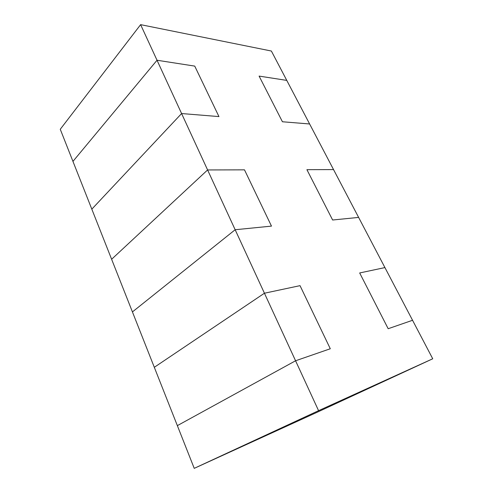 <?xml version="1.0" encoding="UTF-8"?>
<svg xmlns="http://www.w3.org/2000/svg" width="493" height="493" viewBox="0 0 493 493"><rect width="100%" height="100%" fill="white"/><g stroke="black" fill="none" stroke-linecap="round" stroke-linejoin="round"><path stroke-width="0.74" d="M194.236 468.35L177.357 425.632L194.236 468.35L318.577 410.675L295.572 360.771L177.357 425.632L295.572 360.771L318.577 410.675L432.737 358.781L412.555 320.284L388.176 328.72L359.68 272.956L384.922 267.582L358.621 217.413L332.627 220.007L306.911 169.672L333.545 169.598L309.622 123.977L333.545 169.598L306.911 169.672L332.627 220.007L358.621 217.413L384.922 267.582L359.68 272.956L388.176 328.72L412.555 320.284L432.737 358.781L315.637 412.955L194.236 468.35L315.637 412.955L432.737 358.781L318.577 410.675L194.236 468.35M154.309 367.297L132.426 311.915L154.309 367.297L264.433 293.224L235.161 229.738L132.426 311.915L235.161 229.738L264.433 293.224L300.027 285.65L330.292 348.754L295.572 360.771L330.292 348.754L300.027 285.65L264.433 293.224L154.309 367.297L177.357 425.632L295.572 360.771L177.357 425.632L154.309 367.297L264.433 293.224L154.309 367.297M111.621 259.269L91.821 209.155L111.621 259.269L207.596 169.949L244.491 169.845L271.477 226.114L235.161 229.738L271.477 226.114L244.491 169.845L207.596 169.949L181.597 113.544L207.596 169.949L111.621 259.269L132.426 311.915L235.161 229.738L132.426 311.915L111.621 259.269L207.596 169.949L111.621 259.269M72.952 161.396L60.263 129.277L72.952 161.396L157.027 60.245L194.741 66.105L218.954 116.588L181.597 113.544L91.821 209.155L181.597 113.544L218.954 116.588L194.741 66.105L157.027 60.245L140.616 24.65L157.027 60.245L72.952 161.396L91.821 209.155L181.597 113.544L91.821 209.155L72.952 161.396L157.027 60.245L72.952 161.396M271.378 51.032L286.772 80.396L271.378 51.032L140.616 24.65L60.263 129.277L140.616 24.65L271.378 51.032M309.622 123.977L282.427 121.759L259.102 76.095L286.772 80.396L259.102 76.095L282.427 121.759L309.622 123.977L282.427 121.759L259.102 76.095L286.772 80.396L309.622 123.977L286.772 80.396L259.102 76.095L282.427 121.759L309.622 123.977M358.621 217.413L332.627 220.007L306.911 169.672L333.545 169.598L358.621 217.413L333.545 169.598L306.911 169.672L332.627 220.007L358.621 217.413M412.555 320.284L388.176 328.72L359.68 272.956L384.922 267.582L412.555 320.284L384.922 267.582L359.68 272.956L388.176 328.72L412.555 320.284M218.954 116.588L181.597 113.544L157.027 60.245L194.741 66.105L218.954 116.588L194.741 66.105L157.027 60.245L181.597 113.544L218.954 116.588M271.477 226.114L235.161 229.738L207.596 169.949L244.491 169.845L271.477 226.114L244.491 169.845L207.596 169.949L235.161 229.738L271.477 226.114M330.292 348.754L295.572 360.771L264.433 293.224L300.027 285.65L330.292 348.754L300.027 285.65L264.433 293.224L295.572 360.771L330.292 348.754"/></g></svg>
